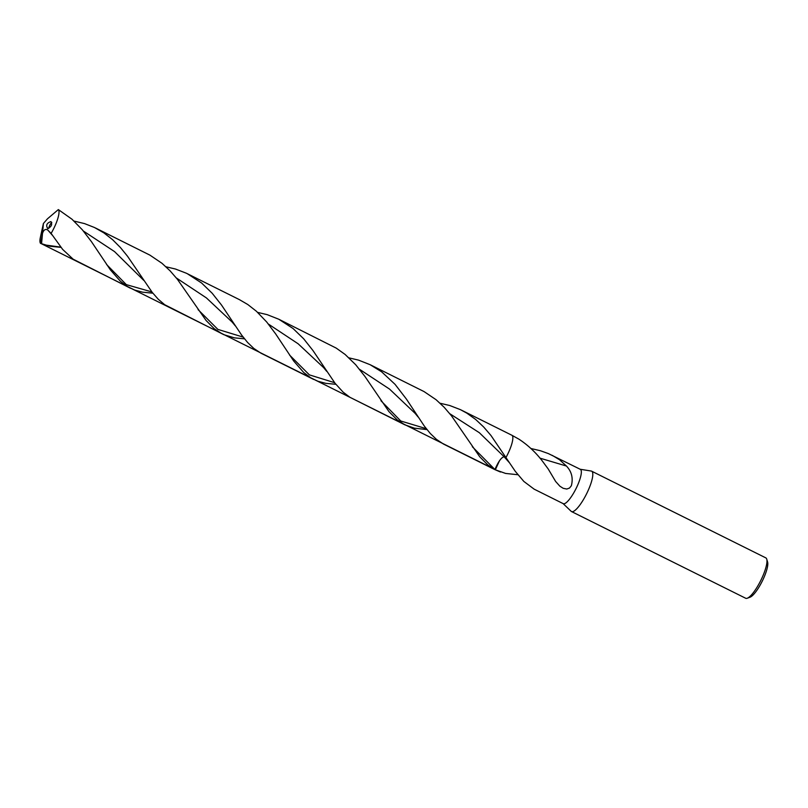 <?xml version="1.0" encoding="UTF-8"?>
<svg xmlns="http://www.w3.org/2000/svg" width="808" height="808" viewBox="0 0 808 808"><rect width="100%" height="100%" fill="white"/><g stroke="black" fill="none" stroke-linecap="round" stroke-linejoin="round"><path stroke-width="1.21" d="M562.954 503.455L571.175 511.312A22.563 5.575 -63.5 0 0 571.529 511.565A22.563 5.575 -63.5 0 0 572.266 511.716A22.563 5.575 -63.5 0 0 587.204 492.547A22.563 5.575 -63.5 0 0 591.638 471.175A22.563 5.575 -63.5 0 0 591.234 471.044M440.118 403.253L449.733 405.515L460.449 409.666L466.812 413.13L475.68 419.483L483.74 427.058L491.022 435.562L515.352 471.428L523.837 481.427L534.108 489.133L563.247 503.667A19.18 4.737 -63.5 0 0 563.873 503.798A19.18 4.737 -63.5 0 0 576.579 487.497A19.18 4.737 -63.5 0 0 580.346 469.337L548.329 453.571L540.35 450.712L530.937 448.511M571.529 511.565L745.693 598.263A22.563 5.575 -63.5 0 0 746.43 598.415A22.563 5.575 -63.5 0 0 747.299 598.223L750.107 597.183A20.301 5.02 -63.5 0 0 762.197 581.265A20.301 5.02 -63.5 0 0 767.6 562.035L766.741 559.166A22.563 5.575 -63.5 0 0 765.812 557.874M747.299 598.223A22.563 5.575 -63.5 0 0 760.742 580.548A22.563 5.575 -63.5 0 0 766.741 559.166M449.864 413.767L479.316 432.694L504.111 456.752L506 457.449A19.18 4.737 -63.5 0 0 511.848 435.239A19.18 4.737 -63.5 0 1 506 457.449L504.111 456.752C501.445 457.267 498.374 461.53 494.92 469.529L487.901 465.004L479.73 456.772L451.44 415.756L444.158 407.262L436.078 399.707L424.049 391.577L370.165 364.721L381.598 371.791L395.061 384.345L406.454 399.152L424.392 426.19L430.24 433.431L436.461 439.39L443.501 444.057L494.759 469.569A19.18 4.737 -63.5 0 0 494.88 469.63L505.606 473.438L517.867 474.73M494.597 469.468A19.18 4.737 -63.5 0 0 494.759 469.569L500.485 472.024M539.956 458.146L566.428 466.034C571.68 471.569 573.316 478.134 571.357 485.739L569.509 488.052L566.782 489.032L563.166 488.295L559.863 486.184L555.611 481.437L548.268 469.064L542.128 460.742C535.411 452.096 527.664 444.895 518.877 439.138L511.939 435.29M566.428 466.034L559.55 459.752L552.278 455.369M512.666 435.653L511.848 435.239A19.18 4.737 -63.5 0 0 511.727 435.189A19.18 4.737 -63.5 0 1 511.848 435.239L461.317 410.09M509.363 462.671L504.111 456.752C501.445 457.267 498.374 461.53 494.92 469.529L472.316 446.723M499.455 460.812L495.385 469.701L41.551 243.804L43.41 223.493L47.48 218.796L58.348 209.585L71.983 219.221L82.355 229.815L91.466 241.683L110.383 269.862L120.382 281.234L126.977 286.284L134.623 290.042L142.683 292.193L152.863 293.183M165.983 266.791L175.457 269.024L186.325 273.215L239.39 299.627L247.824 304.545L256.459 311.302L266.721 322.018L275.71 333.977L293.728 361.055L303.677 372.458L310.565 377.71L317.857 381.235L325.917 383.366L335.875 384.295M349.904 397.284L404.838 424.816L397.102 419.796L388.901 411.565L364.974 376.508L355.712 364.761L345.127 354.459L336.229 348.117L278.821 319.251L293.082 328.533L303.687 338.815L312.969 350.551L335.088 383.305L343.117 392.143L349.904 397.284M74.033 221.079L84.547 223.604L94.496 227.513L103.939 232.916L112.575 239.663L120.422 247.531L127.513 256.227L152.268 292.435L158.257 299.243L164.681 304.707L223.897 334.704L234.472 337.865L244.491 338.825M257.651 312.393L267.185 314.655L278.821 319.251M426.998 429.604L414.353 428.159L404.838 424.816M130.512 288.264L73.154 259.196L62.66 249.419L51.106 233.401L47.702 229.957C45.389 228.725 43.652 229.876 42.501 233.411L40.592 243.42L50.096 246.258L60.964 247.359M95.536 228.018L149.934 255.146L161.984 263.297L170.084 270.832L177.406 279.295L206.06 320.453L214.282 328.735L222.301 333.957M187.274 273.68L201.596 283.002L212.211 293.284L221.493 305.01L241.673 335.138L247.531 342.4L253.752 348.389L260.903 353.157L313.736 379.467M349.026 357.873L358.5 360.115L370.165 364.721M51.106 233.401A19.18 4.737 -63.5 0 0 58.348 209.585M43.41 223.493L40.4 237.279A19.18 4.737 -63.5 0 0 40.592 243.42M47.753 228.502C51.449 226.796 52.5 224.483 50.914 221.584C46.743 223.048 45.682 225.351 47.753 228.502L47.48 228.401M48.712 228.412A3.838 0.949 116.5 0 1 49.854 225.089A3.838 0.949 116.5 0 1 51.803 222.392M106.605 264.529L126.321 284.628L151.884 291.94M289.506 355.005L309.383 374.872L334.613 382.689M83.376 231.027L114.534 251.591L143.794 280.426M268.387 324.059L298.122 343.774L323.604 367.6L326.715 371.347M44.652 244.915L60.792 247.137M198.061 309.615L217.887 329.401L243.147 337.108M380.921 400.707L400.798 421.019L426.26 428.664M47.702 229.957L52.227 235.108M176.336 277.952L206.444 297.94L232.179 322.099L235.29 325.836M359.55 369.317L389.557 389.103L415.1 413.343L418.069 416.958M591.224 471.044L579.992 469.226M765.802 557.874L591.638 471.175"/></g></svg>
